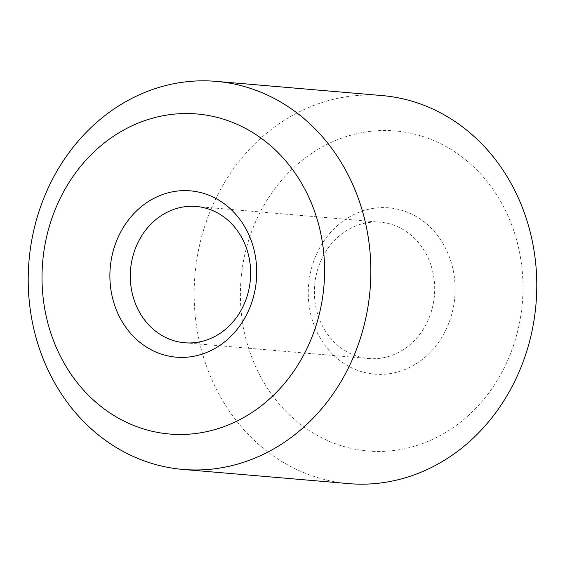 <?xml version="1.0" encoding="UTF-8"?>
<svg xmlns="http://www.w3.org/2000/svg" width="565" height="565" viewBox="0 0 565 565"><rect width="100%" height="100%" fill="white"/><g stroke="black" fill="none" stroke-linecap="round" stroke-linejoin="round"><path stroke-width="0.42" stroke-dasharray="2.83 2.12" d="M519.073 325.08A160.608 141.144 94.9 0 1 348.647 447.805A160.608 141.144 94.9 0 1 244.32 256.906A160.608 141.144 94.9 0 1 414.738 134.18A160.608 141.144 94.9 0 1 519.073 325.08M348.852 483.633A194.741 171.146 94.9 0 1 198.894 248.275A194.741 171.146 94.9 0 1 382.081 95.57M316.033 275.861A68.393 60.109 94.9 0 1 380.365 222.236A68.393 60.109 94.9 0 1 433.037 304.895A68.393 60.109 94.9 0 1 368.698 358.528A68.393 60.109 94.9 0 1 316.033 275.861M310.305 273.283A83.458 73.344 94.9 0 1 398.869 209.502A83.458 73.344 94.9 0 1 453.081 308.709A83.458 73.344 94.9 0 1 364.524 372.483A83.458 73.344 94.9 0 1 310.305 273.283M196.302 206.472L380.365 222.236M184.635 342.764L368.698 358.528"/><path stroke-width="0.85" d="M216.148 81.367L382.081 95.57A194.741 171.146 94.9 0 1 532.039 330.935A194.741 171.146 94.9 0 1 348.852 483.633L182.919 469.43A194.741 171.146 94.9 0 1 32.961 234.065A194.741 171.146 94.9 0 1 216.148 81.367A194.741 171.146 94.9 0 1 366.106 316.725A194.741 171.146 94.9 0 1 182.919 469.43M320.68 308.095A160.608 141.144 94.9 0 1 150.262 430.82A160.608 141.144 94.9 0 1 45.927 239.92A160.608 141.144 94.9 0 1 216.353 117.195A160.608 141.144 94.9 0 1 320.68 308.095M111.919 256.291A83.458 73.344 94.9 0 1 200.476 192.517A83.458 73.344 94.9 0 1 254.695 291.717A83.458 73.344 94.9 0 1 166.131 355.498A83.458 73.344 94.9 0 1 111.919 256.291M131.963 260.105A68.393 60.109 94.9 0 1 196.302 206.472A68.393 60.109 94.9 0 1 248.967 289.139A68.393 60.109 94.9 0 1 184.635 342.764A68.393 60.109 94.9 0 1 131.963 260.105"/></g></svg>

